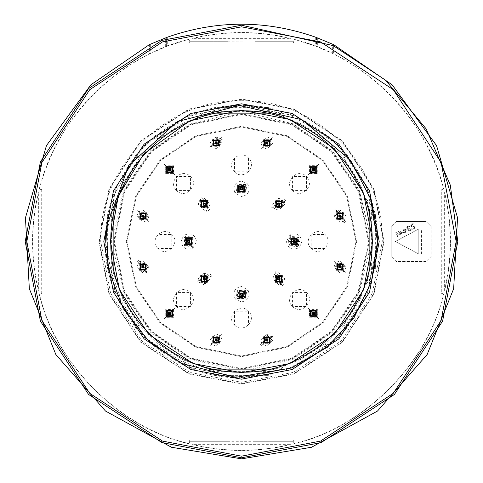 <?xml version="1.0" encoding="UTF-8"?>
<svg xmlns="http://www.w3.org/2000/svg" width="483" height="483" viewBox="0 0 483 483"><rect width="100%" height="100%" fill="white"/><g stroke="black" fill="none" stroke-linecap="round" stroke-linejoin="round"><path stroke-width="0.36" stroke-dasharray="2.42 1.81" d="M315.719 37.215L315.719 46.133L333.644 53.921L333.644 44.647M403.673 229.419L406.197 230.367L404.627 231.206L403.673 229.419L406.197 230.367L404.627 231.206L403.673 229.419M396.99 232.872L396.084 232.51L395.529 232.812L397.901 237.231L398.451 236.936L396.489 233.265L397.394 233.627L396.99 232.872L396.084 232.51L395.529 232.812L397.901 237.231L398.451 236.936L396.489 233.265L397.394 233.627L396.99 232.872M406.837 230.023L403.269 228.664L402.713 228.96L404.078 231.502L403.154 231.991L403.456 232.558L404.38 232.063L405.086 233.38L405.635 233.084L404.929 231.768L407.145 230.584L406.837 230.023L403.269 228.664L402.713 228.96L404.078 231.502L403.154 231.991L403.456 232.558L404.38 232.063L405.086 233.38L405.635 233.084L404.929 231.768L407.145 230.584L406.837 230.023M410.81 229.467L409.717 230.294L408.684 230.361L408.274 229.371L409.318 228.447L409.119 228.073L408.093 228.381L407.32 227.825L407.942 226.769L409.536 226.642L409.995 226.394L409.699 226.068L408.66 225.899L407.187 226.684L406.861 228.073L408.111 228.851L407.718 229.673L408.274 230.705L409.457 230.916L410.61 230.421L411.407 229.027L411.347 228.694L410.888 228.942L410.677 229.66L409.717 230.294L408.491 230.222L408.274 229.371L409.318 228.447L409.119 228.073L407.809 228.29L407.356 227.445L408.31 226.569L409.995 226.394L409.131 225.887L407.966 226.147L406.752 227.644L407.26 228.586L408.111 228.851L407.718 229.673L408.032 230.469L408.606 230.886L409.874 230.814L410.93 230.131L411.347 228.694L410.81 229.467M411.86 226.116L411.377 225.652L411.582 224.933L412.874 224.245L413.587 224.468L414.046 224.221L413.756 223.895L412.711 223.726L411.649 224.172L410.882 224.951L410.822 225.947L411.552 226.648L414.963 227.481L412.385 228.864L412.639 229.334L415.954 227.559L415.7 227.088L411.474 225.839L411.582 224.933L412.874 224.245L413.587 224.468L414.046 224.221L413.756 223.895L412.711 223.726L411.649 224.172L410.713 225.525L411.22 226.467L414.963 227.481L412.385 228.864L412.639 229.334L415.954 227.559L415.7 227.088L411.86 226.116M443.805 189.052L443.497 188.702L440.876 189.378L441.293 189.704L443.805 189.052C426.634 128.067 389.914 83.022 333.644 53.921M293.296 441.293L254.873 441.293L293.332 441.293L293.332 439.959L293.948 443.805C363.59 428.004 428.004 363.59 443.805 293.948L441.293 293.296L441.293 189.704M441.293 293.296L440.876 293.622L440.876 189.378M195.072 37.946L192.391 38.362L290.609 38.362L287.928 37.946C256.974 30.99 226.026 30.99 195.072 37.946L287.928 37.946M290.609 38.362C257.868 30.574 225.132 30.574 192.391 38.362M37.946 287.928L38.362 290.609L38.362 192.391L37.946 195.072C30.99 226.026 30.99 256.974 37.946 287.928L37.946 195.072M38.362 192.391C30.574 225.132 30.574 257.868 38.362 290.609M287.928 445.054L195.072 445.054C226.026 452.01 256.974 452.01 287.928 445.054L290.609 444.638L192.391 444.638L195.072 445.054M428.143 228.96L421.454 228.96L421.454 254.04L428.143 254.04L428.143 228.96L421.454 228.96L421.454 254.04L428.143 254.04L428.143 228.96M398.735 234.364L399.036 234.925L399.96 234.43L400.661 235.752L401.216 235.456L400.51 234.134L402.719 232.951L402.417 232.389L398.849 231.031L398.294 231.327L399.652 233.869L398.735 234.364L399.036 234.925L399.96 234.43L400.661 235.752L401.216 235.456L400.51 234.134L402.719 232.951L402.417 232.389L398.849 231.031L398.294 231.327L399.652 233.869L398.735 234.364M399.248 231.786L401.771 232.734L400.208 233.573L399.248 231.786L401.771 232.734L400.208 233.573L399.248 231.786M149.356 44.647L149.356 53.921C93.086 83.022 56.366 128.067 39.195 189.052L41.707 189.704L42.124 189.378L42.124 293.622L39.503 294.298C55.388 363.59 119.41 427.612 188.702 443.497L189.378 440.876L293.622 440.876L294.298 443.497C363.59 427.612 427.612 363.59 443.497 294.298L440.876 293.622M293.429 41.707L293.622 42.124L294.298 39.503C363.59 55.388 427.612 119.41 443.497 188.702M293.622 42.124L189.378 42.124L188.702 39.503C119.41 55.388 55.388 119.41 39.503 188.702L42.124 189.378M98.979 241.5L108.989 189.04L140.722 140.722L189.04 108.989L241.5 98.979L293.96 108.989L342.278 140.722L374.011 189.04L384.021 241.5L374.011 293.96L342.278 342.278L293.96 374.011L241.5 384.021L189.04 374.011L140.722 342.278L108.989 293.96L98.979 241.5M396.241 221.534L391.224 226.551L396.241 221.534L426.133 221.534L431.15 226.551L426.133 221.534L396.241 221.534M431.15 226.551L431.15 256.449L426.133 261.466L431.15 256.449L431.15 226.551M426.133 261.466L396.241 261.466L391.224 256.449L396.241 261.466L426.133 261.466M391.224 256.449L391.224 226.551L391.224 256.449M418.779 241.5L418.779 228.96L395.372 241.5L418.779 254.04L418.779 241.5L418.779 254.04L395.372 241.5L418.779 228.96L418.779 241.5M293.622 440.876L293.688 441.293L254.873 441.293L254.873 439.959L254.873 441.257M293.948 443.805L294.298 443.497M293.332 439.959L254.873 439.959M293.592 440.913L254.873 440.913M149.356 53.921L166.321 46.531L166.321 37.692M39.195 189.052L39.503 188.702M228.127 41.743L228.127 43.041L228.127 41.725L189.668 41.707L189.052 39.195L188.702 39.503M189.052 39.195L167.281 46.133L167.281 37.215M166.321 46.531L167.281 46.133M293.35 441.293L228.127 441.293L228.127 440.913L189.408 440.913L189.312 441.293L228.127 441.293L228.127 440.913M228.127 440.985L228.127 439.959L228.127 441.281L189.668 441.293L189.668 439.959L228.127 439.959L228.127 440.973M228.127 441.257L228.127 439.959L189.668 439.959L189.668 441.293L228.127 441.293L189.668 441.293L189.668 439.959L189.668 441.293L189.668 439.959L228.127 439.959L189.668 439.959L189.668 441.293L228.127 441.293L189.668 441.293L189.668 439.959L189.668 441.293L189.668 439.959L228.127 439.959L189.668 439.959L189.668 441.293L189.668 439.959L189.668 441.293L189.668 439.959L228.127 439.959M99.389 241.5L109.363 189.191L141.012 141.012L189.191 109.363L241.5 99.389L293.809 109.363L341.988 141.012L373.637 189.191L383.611 241.5L373.637 293.809L341.988 341.988L293.809 373.637L241.5 383.611L189.191 373.637L141.012 341.988L109.363 293.809L99.389 241.5M241.5 100.736C316.673 98.761 384.239 166.327 382.264 241.5L372.381 293.314L341.034 341.034L293.314 372.381L241.5 382.264L189.686 372.381L141.966 341.034L110.619 293.314L100.736 241.5C98.761 166.327 166.327 98.761 241.5 100.736M443.805 293.948L443.497 294.298M189.668 439.959L189.668 441.293L228.127 441.293L189.668 441.293M41.707 189.704L41.707 293.296L39.195 293.948C54.996 363.59 119.41 428.004 189.052 443.805L189.704 441.293M189.052 443.805L188.702 443.497M39.195 293.948L39.503 294.298M41.707 293.296L42.124 293.622M189.408 42.087L189.312 41.707L228.127 41.707L228.127 42.087L189.378 42.124M189.62 41.707L228.127 41.707L228.127 43.041L189.668 43.041L228.127 43.041L189.668 43.041L228.127 43.041L228.127 41.707L189.668 41.707L228.127 41.707L228.127 42.015L228.127 41.707L189.668 41.707L189.668 43.041L189.668 41.707L189.668 43.041L189.668 41.707L189.668 43.041L189.668 41.707L189.668 43.041L189.668 41.707L189.668 43.041L189.668 41.707L189.668 43.041L189.668 41.707L189.668 43.041L189.668 41.707L228.127 41.707L228.127 43.041L228.127 42.087M189.668 43.041L228.127 43.041M189.704 41.707L293.592 42.087M254.873 41.834L254.873 43.041L254.873 41.834M293.688 41.707L254.873 41.707L254.873 42.087M315.719 46.133L293.948 39.195L293.332 43.041L254.873 43.041L254.873 42.027L254.873 43.041L293.332 43.041L293.332 41.707L254.873 41.707L293.35 41.707M293.948 39.195L294.298 39.503M254.873 41.743L293.332 41.707L293.332 43.041L293.332 41.707L254.873 41.707L293.296 41.707M293.332 41.707L293.332 43.041L293.332 41.707L293.332 43.041L293.332 41.707L293.332 43.041L293.332 41.707L254.873 41.707L293.332 41.707L293.332 43.041L254.873 43.041L293.332 43.041L293.332 41.707L293.332 43.041L293.332 41.707L254.873 41.707L293.38 41.707M293.332 43.041L254.873 43.041M444.638 290.609L445.054 287.928L445.054 195.072L444.638 192.391L444.638 290.609C452.426 257.868 452.426 225.132 444.638 192.391M192.391 444.638C225.132 452.426 257.868 452.426 290.609 444.638M445.054 195.072C452.01 226.026 452.01 256.974 445.054 287.928M292.547 306.47L292.547 292.547L306.47 292.547L306.47 306.47L292.547 306.47C301.144 315.828 315.828 301.144 306.47 292.547C297.878 283.189 283.189 297.878 292.547 306.47M317.265 309.555L317.265 317.265L309.555 317.265L309.555 309.555L317.265 309.555M176.53 190.453L176.53 176.53L190.453 176.53L190.453 190.453L176.53 190.453C185.122 199.811 199.811 185.122 190.453 176.53C181.856 167.172 167.172 181.856 176.53 190.453M190.453 306.47L176.53 306.47L176.53 292.547L190.453 292.547L190.453 306.47M306.47 190.453L292.547 190.453L292.547 176.53L306.47 176.53L306.47 190.453M265.511 141.682L268.174 141.682L268.174 144.351L265.511 144.351L265.511 141.682M266.411 142.111L266.133 143.723L266.767 144.012M202.902 277.429L205.571 277.429L205.571 280.098L202.902 280.098L202.902 277.429M203.808 277.858L203.524 279.476L204.164 279.766M187.47 240.166L190.133 240.166L190.133 242.834L187.47 242.834L187.47 240.166M188.37 240.594L188.092 242.206L188.726 242.502M202.902 202.902L205.571 202.902L205.571 205.571L202.902 205.571L202.902 202.902M203.808 203.331L203.524 204.943L204.164 205.239M240.166 187.47L242.834 187.47L242.834 190.133L240.166 190.133L240.166 187.47M241.071 187.893L240.794 189.511L241.428 189.801M277.429 202.902L280.098 202.902L280.098 205.571L277.429 205.571L277.429 202.902M278.335 203.331L278.057 204.943L278.691 205.239M292.867 240.166L295.53 240.166L295.53 242.834L292.867 242.834L292.867 240.166M293.767 240.594L293.489 242.206L294.123 242.502M277.429 277.429L280.098 277.429L280.098 280.098L277.429 280.098L277.429 277.429M278.335 277.858L278.057 279.476L278.691 279.766M240.166 292.867L242.834 292.867L242.834 295.53L240.166 295.53L240.166 292.867M241.071 293.296L240.794 294.908L241.428 295.198M214.826 338.649L217.489 338.649L217.489 341.318L214.826 341.318L214.826 338.649M215.726 339.078L215.448 340.696L216.082 340.986M168.259 312.072L170.928 312.072L170.928 314.741L168.259 314.741L168.259 312.072M169.159 312.501L168.881 314.119L169.521 314.409M141.682 265.511L144.351 265.511L144.351 268.174L141.682 268.174L141.682 265.511M142.582 265.934L142.304 267.552L142.944 267.842M141.682 214.826L144.351 214.826L144.351 217.489L141.682 217.489L141.682 214.826M142.582 215.255L142.304 216.867L142.944 217.157M168.259 168.259L170.928 168.259L170.928 170.928L168.259 170.928L168.259 168.259M169.159 168.688L168.881 170.3L169.521 170.59M214.826 141.682L217.489 141.682L217.489 144.351L214.826 144.351L214.826 141.682M215.726 142.111L215.448 143.723L216.082 144.012M312.072 168.259L314.741 168.259L314.741 170.928L312.072 170.928L312.072 168.259M312.978 168.688L312.7 170.3L313.334 170.59M338.649 214.826L341.318 214.826L341.318 217.489L338.649 217.489L338.649 214.826M339.555 215.255L339.277 216.867L339.911 217.157M338.649 265.511L341.318 265.511L341.318 268.174L338.649 268.174L338.649 265.511M339.555 265.934L339.277 267.552L339.911 267.842M312.072 312.072L314.741 312.072L314.741 314.741L312.072 314.741L312.072 312.072M312.978 312.501L312.7 314.119L313.334 314.409M265.511 338.649L268.174 338.649L268.174 341.318L265.511 341.318L265.511 338.649M266.411 339.078L266.133 340.696L266.767 340.986M325.071 248.461L311.149 248.461L311.149 234.539L325.071 234.539L325.071 248.461M171.851 248.461L157.929 248.461L157.929 234.539L171.851 234.539L171.851 248.461M248.461 171.851L234.539 171.851L234.539 157.929L248.461 157.929L248.461 171.851M248.461 325.071L234.539 325.071L234.539 311.149L248.461 311.149L248.461 325.071M160.519 322.481L136.393 286.987L126.975 241.5L136.393 196.013L160.519 160.519L196.013 136.393L241.5 126.975L286.987 136.393L322.481 160.519L346.607 196.013L356.025 241.5L346.607 286.987L322.481 322.481L286.987 346.607L241.5 356.025L196.013 346.607L160.519 322.481L196.013 346.607L241.5 356.025L286.987 346.607L322.481 322.481L346.607 286.987L356.025 241.5L346.607 196.013L322.481 160.519L286.987 136.393L241.5 126.975L196.013 136.393L160.519 160.519L136.393 196.013L126.975 241.5L136.393 286.987L160.519 322.481M176.53 306.47C185.122 315.828 199.811 301.144 190.453 292.547C181.856 283.189 167.172 297.878 176.53 306.47M292.547 190.453C301.144 199.811 315.828 185.122 306.47 176.53C297.878 167.172 283.189 181.856 292.547 190.453M311.149 248.461C319.74 257.819 334.429 243.13 325.071 234.539C316.474 225.181 301.79 239.87 311.149 248.461M157.929 248.461C166.526 257.819 181.21 243.13 171.851 234.539C163.26 225.181 148.571 239.87 157.929 248.461M234.539 171.851C243.13 181.21 257.819 166.526 248.461 157.929C239.87 148.571 225.181 163.26 234.539 171.851M234.539 325.071C243.13 334.429 257.819 319.74 248.461 311.149C239.87 301.79 225.181 316.474 234.539 325.071M151.179 331.821L190.767 358.73L241.5 369.235L292.233 358.73L331.821 331.821L358.73 292.233L369.235 241.5L358.73 190.767L331.821 151.179L292.233 124.27L241.5 113.765L190.767 124.27L151.179 151.179L124.27 190.767L113.765 241.5L124.27 292.233L151.179 331.821L124.27 292.233L113.765 241.5L124.27 190.767L151.179 151.179L190.767 124.27L241.5 113.765L292.233 124.27L331.821 151.179L358.73 190.767L369.235 241.5L358.73 292.233L331.821 331.821L292.233 358.73L241.5 369.235L190.767 358.73L151.179 331.821M270.697 336.132L270.697 343.842L262.987 343.842L262.987 336.132L270.697 336.132M173.445 309.555L173.445 317.265L165.735 317.265L165.735 309.555L173.445 309.555M146.868 212.303L146.868 220.013L139.158 220.013L139.158 212.303L146.868 212.303M220.013 139.158L220.013 146.868L212.303 146.868L212.303 139.158L220.013 139.158M317.265 165.735L317.265 173.445L309.555 173.445L309.555 165.735L317.265 165.735M343.842 262.987L343.842 270.697L336.132 270.697L336.132 262.987L343.842 262.987M208.088 274.912L208.088 282.615L200.385 282.615L200.385 274.912L208.088 274.912M208.088 200.385L208.088 208.088L200.385 208.088L200.385 200.385L208.088 200.385M282.615 200.385L282.615 208.088L274.912 208.088L274.912 200.385L282.615 200.385M282.615 274.912L282.615 282.615L274.912 282.615L274.912 274.912L282.615 274.912M298.053 237.648L298.053 245.352L290.343 245.352L290.343 237.648L298.053 237.648M245.352 184.947L245.352 192.657L237.648 192.657L237.648 184.947L245.352 184.947M192.657 237.648L192.657 245.352L184.947 245.352L184.947 237.648L192.657 237.648M245.352 290.343L245.352 298.053L237.648 298.053L237.648 290.343L245.352 290.343M343.842 212.303L343.842 220.013L336.132 220.013L336.132 212.303L343.842 212.303M270.697 139.158L270.697 146.868L262.987 146.868L262.987 139.158L270.697 139.158M173.445 165.735L173.445 173.445L165.735 173.445L165.735 165.735L173.445 165.735M146.868 262.987L146.868 270.697L139.158 270.697L139.158 262.987L146.868 262.987M220.013 336.132L220.013 343.842L212.303 343.842L212.303 336.132L220.013 336.132M268.971 337.858L268.971 342.115L264.714 342.115L264.714 337.858L268.971 337.858L264.714 337.858L264.714 342.115L268.971 342.115L268.971 337.858M315.538 311.281L315.538 315.538L311.281 315.538L311.281 311.281L315.538 311.281L311.281 311.281L311.281 315.538L315.538 315.538L315.538 311.281M342.115 264.714L342.115 268.971L337.858 268.971L337.858 264.714L342.115 264.714L337.858 264.714L337.858 268.971L342.115 268.971L342.115 264.714M342.115 214.029L342.115 218.286L337.858 218.286L337.858 214.029L342.115 214.029L337.858 214.029L337.858 218.286L342.115 218.286L342.115 214.029M315.538 167.462L315.538 171.719L311.281 171.719L311.281 167.462L315.538 167.462L311.281 167.462L311.281 171.719L315.538 171.719L315.538 167.462M218.286 140.885L218.286 145.142L214.029 145.142L214.029 140.885L218.286 140.885L214.029 140.885L214.029 145.142L218.286 145.142L218.286 140.885M171.719 167.462L171.719 171.719L167.462 171.719L167.462 167.462L171.719 167.462L167.462 167.462L167.462 171.719L171.719 171.719L171.719 167.462M145.142 214.029L145.142 218.286L140.885 218.286L140.885 214.029L145.142 214.029L140.885 214.029L140.885 218.286L145.142 218.286L145.142 214.029M145.142 264.714L145.142 268.971L140.885 268.971L140.885 264.714L145.142 264.714L140.885 264.714L140.885 268.971L145.142 268.971L145.142 264.714M171.719 311.281L171.719 315.538L167.462 315.538L167.462 311.281L171.719 311.281L167.462 311.281L167.462 315.538L171.719 315.538L171.719 311.281M218.286 337.858L218.841 341.348L215.69 342.96L213.184 340.455L214.79 337.303L218.286 337.858L214.029 337.858L214.029 342.115L218.286 342.115L218.286 337.858M243.625 292.07L243.625 296.327L239.375 296.327L239.375 292.07L243.625 292.07L239.369 292.07L239.375 296.327L243.625 296.327L243.625 292.07M280.895 276.638L280.895 280.895L276.638 280.895L276.638 276.638L280.895 276.638L276.638 276.638L276.638 280.895L280.895 280.895L280.895 276.638M296.327 239.375L296.327 243.625L292.07 243.625L292.07 239.375L296.327 239.375L292.07 239.375L292.07 243.625L296.327 243.625L296.327 239.375M280.895 202.105L280.895 206.362L276.638 206.362L276.638 202.105L280.895 202.105L276.638 202.105L276.638 206.362L280.895 206.362L280.895 202.105M243.625 186.673L243.625 190.93L239.375 190.93L239.375 186.673L243.625 186.673L239.369 186.673L239.375 190.93L243.625 190.93L243.625 186.673M206.362 202.105L206.362 206.362L202.105 206.362L202.105 202.105L206.362 202.105L202.105 202.105L202.105 206.362L206.362 206.362L206.362 202.105M190.93 239.375L190.93 243.625L186.673 243.625L186.673 239.375L190.93 239.375L186.673 239.375L186.673 243.625L190.93 243.625L190.93 239.375M206.362 276.638L206.362 280.895L202.105 280.895L202.105 276.638L206.362 276.638L202.105 276.638L202.105 280.895L206.362 280.895L206.362 276.638M268.971 140.885L268.971 145.142L264.714 145.142L264.714 140.885L268.971 140.885L264.714 140.885L264.714 145.142L268.971 145.142L268.971 140.885M200.451 111.259L241.597 104.944L268.578 107.655L270.22 107.999L268.578 107.655L268.083 113.324L269.755 113.324L268.083 113.324L268.578 107.655L214.422 107.655L212.78 107.999L213.244 113.324L214.911 113.324L213.244 113.324L212.78 107.999L214.422 107.655L214.911 113.324L268.089 113.324L214.911 113.324L214.422 107.655L241.5 104.944L282.73 111.313L328.217 136.007L324.944 139.273L283.968 116.572L272.81 113.324L273.016 111.651L209.984 111.651L202.8 113.608L199.207 116.512L158.213 139.164L154.934 135.886L200.451 111.259L202.8 113.608M214.428 375.345L268.578 375.345L270.22 375.001L269.755 369.676L268.083 369.676L268.578 375.345L268.089 369.676L269.755 369.676L270.22 375.001L268.578 375.345L214.428 375.345L214.911 369.676L268.083 369.676L214.911 369.676L214.422 375.345L212.78 375.001L214.428 375.345M213.244 369.676L214.911 369.676L213.244 369.676L212.78 375.001M210.183 369.694L182.671 359.63L158.05 343.733L139.146 324.799L123.346 300.281M182.435 359.491L183.932 362.087L181.729 364.285L154.783 346.993L158.056 343.727L182.435 359.491L210.19 369.676L209.984 371.349L273.016 371.349L272.817 369.676L210.19 369.676M359.624 300.335L343.739 324.938L324.805 343.854L300.251 359.666L272.817 369.694L249.608 369.694L292.952 359.201L332.334 332.328L359.201 292.946L369.7 249.596L369.694 272.817L359.63 300.329M369.676 249.596L369.676 233.398M369.676 216.227L369.694 233.392L359.201 190.048L332.328 150.666L292.946 123.799L249.596 113.3L272.817 113.306L300.329 123.37L324.95 139.267L343.854 158.195L359.666 182.743L369.694 210.183M369.676 210.19L369.676 272.81L371.349 273.016L371.349 209.984L369.676 210.183L366.488 199.213L343.836 158.207L347.114 154.934L371.741 200.451L369.392 202.8L366.488 199.213M369.676 214.911L369.676 268.089L369.676 214.911L375.345 214.422L375.001 212.78L369.676 213.244L375.001 212.78L375.345 214.422L369.676 214.911M369.676 269.755L369.676 268.083L369.676 269.755L375.001 270.22L375.11 269.737L375.001 270.22L369.676 269.755M249.596 113.324L233.404 113.324M182.749 123.334L210.183 113.306L233.398 113.306L190.054 123.799L150.672 150.672L123.799 190.054L113.3 233.404L113.306 210.183L123.37 182.671L139.267 158.05L158.201 139.146L182.719 123.346M209.984 111.651L210.183 113.324L272.81 113.324M366.428 283.968L369.338 280.382L371.687 282.73L346.993 328.217L343.727 324.944L366.428 283.968L369.676 272.81M375.345 268.578L375.104 269.737L375.345 268.578L369.676 268.083L375.345 268.578L375.345 214.422L378.056 241.5L375.345 268.578M270.22 107.999L269.755 113.324M369.338 280.382L371.349 273.016M371.349 209.984L369.392 202.8M283.968 116.572L280.382 113.662L273.016 111.651M183.932 362.087L209.984 371.349M154.783 346.993L135.886 328.066L118.631 301.096L120.835 298.892L123.425 300.396L139.158 324.787L135.886 328.066M118.631 301.096C109.569 282.253 105.004 262.378 104.944 241.47L111.313 200.27L136.007 154.783L139.273 158.056L116.572 199.032L113.662 202.619L111.651 209.984L111.651 273.016L120.835 298.892M113.662 202.619L111.313 200.27M136.007 154.783L144.936 144.936L154.934 135.886M280.382 113.662L282.73 111.313M210.19 113.324L199.213 116.512M113.324 269.755L107.999 270.22L113.324 269.755L113.324 268.089L113.324 269.755M107.655 268.578L107.999 270.22L107.655 268.578L113.324 268.089L113.324 214.911L107.655 214.422L113.324 214.917L113.324 213.244L107.999 212.78L107.655 214.422L107.655 268.578L113.324 268.089L113.324 213.244L107.999 212.78L104.944 241.5L107.655 268.578M165.295 173.892L165.264 165.264L164.154 164.154L175.094 175.094L173.862 173.862L165.295 173.892M175.027 175.027L164.081 164.081L165.192 165.192L173.826 165.222L173.795 173.795L175.027 175.027M113.324 233.404L113.324 249.602M123.334 300.251L113.306 272.817L113.306 249.608L123.799 292.952L150.672 332.334L190.054 359.201L233.404 369.7L216.227 369.676M111.651 273.016L113.324 272.817L113.324 210.19L111.651 209.984M233.404 369.676L249.602 369.676M273.016 371.349L280.2 369.392L283.787 366.488L324.793 343.836L328.066 347.114L282.549 371.741L280.2 369.392M282.549 371.741L241.337 378.056C220.429 377.966 200.56 373.377 181.729 364.285M346.993 328.217L328.066 347.114M299.659 246.952L301.911 241.5C300.474 234.69 296.508 232.516 289.999 234.986L286.437 241.5C287.868 248.31 291.841 250.484 298.349 248.014L299.659 246.952M298.512 245.805L297.498 246.62L289.909 245.793L288.134 241.5L289.909 237.213L290.929 236.386L298.506 237.189L298.512 245.805M193.001 248.014L196.563 241.5C195.132 234.69 191.159 232.516 184.651 234.986L183.341 236.048L181.089 241.5C182.526 248.31 186.492 250.484 193.001 248.014M193.091 245.787L192.071 246.614L184.494 245.811L184.488 237.195L185.502 236.38L193.091 237.207L193.091 245.787M234.986 298.349L236.048 299.665L241.5 301.911C248.31 300.474 250.484 296.502 248.014 289.993L241.5 286.437C234.69 287.868 232.516 291.841 234.986 298.349L236.38 297.498L237.207 289.909L245.787 289.909L246.614 290.929L245.811 298.506L237.195 298.512L236.38 297.498M211.548 276.155L209.725 273.275L196.961 281.323L211.548 276.155L209.954 276.741L210.304 278.763L204.237 284.855L199.926 283.074L198.489 280.804L198.145 278.763L204.237 272.696L209.954 276.741M282.066 285.731L284.215 284.215L275.431 271.754L282.066 285.731L281.384 284.27L278.763 284.855L272.696 278.763L274.477 274.477L276.167 273.281L278.763 272.696L284.855 278.763L281.384 284.27M260.271 344.041L261.369 345.43L273.414 335.878L260.271 344.041L261.695 343.244L260.784 340.002L266.851 333.958L272.02 336.82L272.943 340.002L266.851 346.124L262.559 344.337L261.695 343.244M138.959 260.271L137.57 261.369L147.122 273.414L138.959 260.271L139.756 261.695L142.998 260.784L149.042 266.851L146.18 272.02L142.998 272.943L136.876 266.851L138.663 262.559L139.756 261.695M334.55 261.315L345.369 272.37L334.55 261.315L335.782 262.517L340.002 260.784L346.124 266.851L344.294 271.211L340.002 272.943L333.958 266.851L335.782 262.517M210.63 345.369L221.685 334.55L210.63 345.369L211.789 344.294L216.149 346.124L222.216 340.002L220.483 335.782L221.685 334.55M211.789 344.294L210.057 340.002L216.149 333.958L220.483 335.782M173.862 309.138L173.892 317.705L165.264 317.736L164.154 318.846L175.094 307.906L164.081 318.919L165.192 317.808L165.222 309.174L173.795 309.205L175.027 307.973L173.319 309.681M173.795 309.205L173.252 309.748M165.192 317.808L165.766 317.234M165.264 317.736L165.838 317.162M317.808 317.808L309.174 317.778L309.205 309.205L307.973 307.973L318.919 318.919L307.906 307.906L309.138 309.138L317.705 309.108L317.736 317.736L318.846 318.846L317.234 317.234M317.736 317.736L317.162 317.162M309.138 309.138L309.681 309.681M309.205 309.205L309.748 309.748M248.014 184.651L246.952 183.335L241.5 181.089C234.69 182.526 232.516 186.498 234.986 193.007L241.5 196.563C248.31 195.132 250.484 191.159 248.014 184.651L246.62 185.502L245.793 193.091L237.213 193.091L236.386 192.071L237.189 184.494L245.805 184.488L246.62 185.502M199.926 199.926L202.196 198.489L204.237 198.145L210.304 204.237L206.259 209.954L204.237 210.304L198.145 204.237L199.926 199.926M201.677 196.961L206.845 211.548L209.725 209.725L201.677 196.961L202.196 198.489M285.731 200.934L284.215 198.785L271.754 207.569L285.731 200.934L284.27 201.616L284.855 204.237L278.763 210.304L274.477 208.523L273.281 206.833L272.696 204.237L278.763 198.145L284.27 201.616M216.149 149.042L210.98 146.18L210.057 142.998L216.149 136.876L220.441 138.663L221.305 139.756L222.216 142.998L216.149 149.042M209.586 147.122L222.729 138.959L221.631 137.57L210.98 146.18M345.43 221.631L335.878 209.586L344.041 222.729L345.43 221.631M344.337 220.441L343.244 221.305L340.002 222.216L333.958 216.149L336.82 210.98L340.002 210.057L346.124 216.149L344.337 220.441M137.631 210.63L148.45 221.685L137.631 210.63L138.706 211.789L136.876 216.149L142.998 222.216L147.218 220.483L148.45 221.685M138.706 211.789L142.998 210.057L149.042 216.149L147.218 220.483M261.315 148.45L272.37 137.631L261.315 148.45L262.517 147.218L260.784 142.998L266.851 136.876L271.211 138.706L272.943 142.998L266.851 149.042L262.517 147.218M317.808 165.192L317.778 173.826L309.205 173.795L307.973 175.027L318.919 164.081L307.906 175.094L309.138 173.862L309.108 165.295L317.736 165.264L318.846 164.154L317.234 165.766M317.736 165.264L317.162 165.838M309.138 173.862L309.681 173.319M309.205 173.795L309.748 173.252M173.862 173.862L173.319 173.319M173.795 173.795L173.252 173.252M165.192 165.192L165.766 165.766M165.264 165.264L165.838 165.838M328.217 136.007L347.114 154.934M371.741 200.451L378.056 241.603L371.687 282.73M144.936 144.936L116.174 187.259L104.944 241.5L116.174 295.741L144.936 338.064L187.259 366.826L241.5 378.056L295.741 366.826L338.064 338.064L366.826 295.741L378.056 241.5L366.826 187.259L338.064 144.936L295.741 116.174L241.5 104.944L187.259 116.174L144.936 144.936M116.572 199.032L113.324 210.19M113.324 272.81L123.425 300.396M272.81 369.676L283.787 366.488M316.383 37.481L316.383 46.392M105.463 241.5C103.561 168.851 168.851 103.561 241.5 105.463C314.149 103.561 379.439 168.851 377.537 241.5L367.986 291.575L337.695 337.695L291.575 367.986L241.5 377.537L191.425 367.986L145.305 337.695L115.014 291.575L105.463 241.5M150.026 44.364L150.026 53.601M165.657 46.797L165.657 37.964M150.322 44.333L150.322 53.48M150.986 44.05L150.986 53.166M317.343 37.964L317.343 46.797M332.014 53.166L332.014 44.05M166.617 46.392L166.617 37.481M332.678 53.48L332.678 44.333M332.974 53.601L332.974 44.364M316.679 37.692L316.679 46.531M263.531 139.708L263.531 146.325L270.154 146.325L270.154 139.708L263.531 139.708M200.928 275.455L200.928 282.072L207.545 282.072L207.545 275.455L200.928 275.455M185.49 238.191L185.49 244.809L192.113 244.809L192.113 238.191L185.49 238.191M200.928 200.928L200.928 207.545L207.545 207.545L207.545 200.928L200.928 200.928M238.191 185.49L238.191 192.113L244.809 192.113L244.809 185.49L238.191 185.49M275.455 200.928L275.455 207.545L282.072 207.545L282.072 200.928L275.455 200.928M290.887 238.191L290.887 244.809L297.51 244.809L297.51 238.191L290.887 238.191M275.455 275.455L275.455 282.072L282.072 282.072L282.072 275.455L275.455 275.455M238.191 290.887L238.191 297.51L244.809 297.51L244.809 290.887L238.191 290.887M212.846 336.675L212.846 343.292L219.469 343.292L219.469 336.675L212.846 336.675M166.285 310.098L166.285 316.715L172.902 316.715L172.902 310.098L166.285 310.098M139.708 263.531L139.708 270.154L146.325 270.154L146.325 263.531L139.708 263.531M139.708 212.846L139.708 219.469L146.325 219.469L146.325 212.846L139.708 212.846M166.285 166.285L166.285 172.902L172.902 172.902L172.902 166.285L166.285 166.285M212.846 139.708L212.846 146.325L219.469 146.325L219.469 139.708L212.846 139.708M310.098 166.285L310.098 172.902L316.715 172.902L316.715 166.285L310.098 166.285M336.675 212.846L336.675 219.469L343.292 219.469L343.292 212.846L336.675 212.846M336.675 263.531L336.675 270.154L343.292 270.154L343.292 263.531L336.675 263.531M310.098 310.098L310.098 316.715L316.715 316.715L316.715 310.098L310.098 310.098M263.531 336.675L263.531 343.292L270.154 343.292L270.154 336.675L263.531 336.675M331.35 151.65L358.114 191.033L368.565 241.5L358.114 291.967L331.35 331.35L291.967 358.114L241.5 368.565L191.033 358.114L151.65 331.35L124.886 291.967L114.435 241.5L124.886 191.033L151.65 151.65L191.033 124.886L241.5 114.435L291.967 124.886L331.35 151.65M160.042 160.042L135.777 195.748L126.304 241.5L135.777 287.252L160.042 322.958L195.748 347.223L241.5 356.695L287.252 347.223L322.958 322.958L347.223 287.252L356.695 241.5L347.223 195.748L322.958 160.042L287.252 135.777L241.5 126.304L195.748 135.777L160.042 160.042M269.743 107.896L269.266 113.324M213.257 375.104L213.734 369.676M297.498 246.62L298.349 248.014M290.929 236.386L289.993 234.986M192.071 246.614L193.007 248.014M185.502 236.38L184.651 234.986M246.614 290.929L248.014 289.993M198.489 280.804L196.961 281.323M276.167 273.281L275.431 271.754M272.02 336.82L273.414 335.872M146.18 272.02L147.128 273.414M344.294 271.211L345.369 272.37M236.386 192.071L234.986 193.007M206.259 209.954L206.845 211.548M273.281 206.833L271.754 207.569M221.305 139.756L222.729 138.953M336.82 210.98L335.872 209.586M343.244 221.305L344.047 222.729M271.211 138.706L272.37 137.631"/><path stroke-width="0.72" d="M316.383 37.481L315.719 37.215C266.242 19.869 216.758 19.869 167.281 37.215L149.356 44.647L90.846 84.833L46.459 145.582L25.442 217.821L29.336 288.695L55.859 354.54L105.517 411.057L171.471 447.258L241.5 458.85L311.529 447.258L377.483 411.057L427.141 354.54L453.664 288.695L457.558 217.821L436.541 145.582L392.154 84.833L333.644 44.647L316.383 37.481M379.185 241.5L369.519 292.179L338.861 338.861L292.179 369.519L241.5 379.185L190.821 369.519L144.139 338.861L113.481 292.179L103.815 241.5L113.481 190.821L144.139 144.139L190.821 113.481L241.5 103.815L292.179 113.481L338.861 144.139L369.519 190.821L379.185 241.5M241.5 456.169L320.519 441.1L393.295 393.295L441.1 320.519L456.169 241.5L441.1 162.481L393.295 89.705L320.519 41.9L241.5 26.831L162.481 41.9L89.705 89.705L41.9 162.481L26.831 241.5L41.9 320.519L89.705 393.295L162.481 441.1L241.5 456.169M266.767 144.012L267.552 143.723L267.552 142.304L266.411 142.111M204.164 279.766L204.943 279.476L204.943 278.057L203.808 277.858M188.726 242.502L189.511 242.206L189.511 240.794L188.37 240.594M204.164 205.239L204.943 204.943L204.943 203.524L203.808 203.331M241.428 189.801L242.206 189.511L242.206 188.092L241.071 187.893M278.691 205.239L279.476 204.943L279.476 203.524L278.335 203.331M294.123 242.502L294.908 242.206L294.908 240.794L293.767 240.594M278.691 279.766L279.476 279.476L279.476 278.057L278.335 277.858M241.428 295.198L242.206 294.908L242.206 293.489L241.071 293.296M216.082 340.986L216.867 340.696L216.867 339.277L215.726 339.078M169.521 314.409L170.3 314.119L170.3 312.7L169.159 312.501M142.944 267.842L143.723 267.552L143.723 266.133L142.582 265.934M142.944 217.157L143.723 216.867L143.723 215.448L142.582 215.255M169.521 170.59L170.3 170.3L170.3 168.881L169.159 168.688M216.082 144.012L216.867 143.723L216.867 142.304L215.726 142.111M313.334 170.59L314.119 170.3L314.119 168.881L312.978 168.688M339.911 217.157L340.696 216.867L340.696 215.448L339.555 215.255M339.911 267.842L340.696 267.552L340.696 266.133L339.555 265.934M313.334 314.409L314.119 314.119L314.119 312.7L312.978 312.501M266.767 340.986L267.552 340.696L267.552 339.277L266.411 339.078M267.552 339.277L267.552 340.696L266.133 340.696L266.133 339.277L267.552 339.277M314.119 312.7L314.119 314.119L312.7 314.119L312.7 312.7L314.119 312.7M340.696 266.133L340.696 267.552L339.277 267.552L339.277 266.133L340.696 266.133M340.696 215.448L340.696 216.867L339.277 216.867L339.277 215.448L340.696 215.448M314.119 168.881L314.119 170.3L312.7 170.3L312.7 168.881L314.119 168.881M216.867 142.304L216.867 143.723L215.448 143.723L215.448 142.304L216.867 142.304M170.3 168.881L170.3 170.3L168.881 170.3L168.881 168.881L170.3 168.881M143.723 215.448L143.723 216.867L142.304 216.867L142.304 215.448L143.723 215.448M143.723 266.133L143.723 267.552L142.304 267.552L142.304 266.133L143.723 266.133M170.3 312.7L170.3 314.119L168.881 314.119L168.881 312.7L170.3 312.7M216.867 339.277L216.867 340.696L215.448 340.696L215.448 339.277L216.867 339.277M242.206 293.489L242.206 294.908L240.794 294.908L240.794 293.489L242.206 293.489M279.476 278.057L279.476 279.476L278.057 279.476L278.057 278.057L279.476 278.057M294.908 240.794L294.908 242.206L293.489 242.206L293.489 240.794L294.908 240.794M279.476 203.524L279.476 204.943L278.057 204.943L278.057 203.524L279.476 203.524M242.206 188.092L242.206 189.511L240.794 189.511L240.794 188.092L242.206 188.092M204.943 203.524L204.943 204.943L203.524 204.943L203.524 203.524L204.943 203.524M189.511 240.794L189.511 242.206L188.092 242.206L188.092 240.794L189.511 240.794M204.943 278.057L204.943 279.476L203.524 279.476L203.524 278.057L204.943 278.057M267.552 142.304L267.552 143.723L266.133 143.723L266.133 142.304L267.552 142.304M369.694 210.183L369.676 216.227M216.227 369.676L210.183 369.694M173.319 309.681L165.838 317.162M317.162 317.162L309.681 309.681M317.162 165.838L309.681 173.319M173.319 173.319L165.838 165.838M143.662 154.005L118.214 196.46L110.245 241.5L119.464 289.812L148.692 334.308L193.188 363.536L241.5 372.755L289.812 363.536L334.308 334.308L363.536 289.812L372.755 241.5L363.536 193.188L334.308 148.692L289.812 119.464L241.5 110.245L189.934 120.798L143.662 154.005M288.864 241.5L299.545 241.5L288.864 241.5M372.145 241.5C373.945 311.312 311.312 373.945 241.5 372.145C171.688 373.945 109.055 311.312 110.855 241.5C109.055 171.688 171.688 109.055 241.5 110.855C311.312 109.055 373.945 171.688 372.145 241.5M245.286 297.975L245.273 290.422L245.286 297.975M192.572 237.727L185.019 237.721L192.572 237.727M204.237 284.107L204.224 273.426L204.237 284.107M142.998 272.146L148.269 266.851L142.998 272.146M165.766 317.234L173.252 309.748M237.714 185.025L237.727 192.578L237.714 185.025M284.107 204.237L283.593 201.936L284.107 204.237M340.002 210.854L334.731 216.149L340.002 210.854M317.234 165.766L309.748 173.252M165.766 165.766L173.252 173.252M148.269 216.149L137.685 216.143L148.269 216.149M221.431 142.998L216.149 137.685L221.431 142.998M207.998 200.445L200.457 200.457L207.998 200.445M317.234 317.234L309.748 309.748M334.731 266.851L345.315 266.858L334.731 266.851M272.146 339.996L266.851 334.731L272.146 339.996M278.763 284.107L281.064 283.593L278.763 284.107M241.5 457.787L161.883 442.603L88.564 394.436L40.397 321.117L25.213 241.5L40.397 161.883L88.564 88.564L161.883 40.397L241.5 25.213L333.185 45.607L385.591 80.202L426.127 128.834L450.295 185.055L457.787 241.5L442.603 321.117L394.436 394.436L321.117 442.603L241.5 457.787M316.262 310.551L310.551 310.551L310.551 316.262L316.262 316.262L316.262 310.551M264.455 145.401L269.224 145.401L269.224 140.631L264.455 140.631L264.455 145.401M267.787 142.068L267.787 143.958L265.898 143.958L265.898 142.068L267.787 142.068M201.852 281.148L206.621 281.148L206.621 276.379L201.852 276.379L201.852 281.148M205.184 277.816L205.184 279.711L203.289 279.711L203.289 277.816L205.184 277.816M186.414 243.885L191.183 243.885L191.183 239.115L186.414 239.115L186.414 243.885M189.747 240.552L189.747 242.448L187.857 242.448L187.857 240.552L189.747 240.552M201.852 206.621L206.621 206.621L206.621 201.852L201.852 201.852L201.852 206.621M205.184 203.289L205.184 205.184L203.289 205.184L203.289 203.289L205.184 203.289M239.115 191.183L243.885 191.183L243.885 186.414L239.115 186.414L239.115 191.183M242.448 187.857L242.448 189.747L240.552 189.747L240.552 187.857L242.448 187.857M276.379 206.621L281.148 206.621L281.148 201.852L276.379 201.852L276.379 206.621M279.711 203.289L279.711 205.184L277.816 205.184L277.816 203.289L279.711 203.289M291.817 243.885L296.586 243.885L296.586 239.115L291.817 239.115L291.817 243.885M295.143 240.552L295.143 242.448L293.253 242.448L293.253 240.552L295.143 240.552M276.379 281.148L281.148 281.148L281.148 276.379L276.379 276.379L276.379 281.148M279.711 277.816L279.711 279.711L277.816 279.711L277.816 277.816L279.711 277.816M239.115 296.586L243.885 296.586L243.885 291.817L239.115 291.817L239.115 296.586M242.448 293.253L242.448 295.143L240.552 295.143L240.552 293.253L242.448 293.253M213.776 342.369L218.545 342.369L218.545 337.599L213.776 337.599L213.776 342.369M217.102 339.042L217.102 340.932L215.213 340.932L215.213 339.042L217.102 339.042M167.209 315.791L171.978 315.791L171.978 311.022L167.209 311.022L167.209 315.791M170.535 312.465L170.535 314.355L168.645 314.355L168.645 312.465L170.535 312.465M140.631 269.224L145.401 269.224L145.401 264.455L140.631 264.455L140.631 269.224M143.958 265.898L143.958 267.787L142.068 267.787L142.068 265.898L143.958 265.898M140.631 218.545L145.401 218.545L145.401 213.776L140.631 213.776L140.631 218.545M143.958 215.213L143.958 217.102L142.068 217.102L142.068 215.213L143.958 215.213M167.209 171.978L171.978 171.978L171.978 167.209L167.209 167.209L167.209 171.978M170.535 168.645L170.535 170.535L168.645 170.535L168.645 168.645L170.535 168.645M213.776 145.401L218.545 145.401L218.545 140.631L213.776 140.631L213.776 145.401M217.102 142.068L217.102 143.958L215.213 143.958L215.213 142.068L217.102 142.068M311.022 171.978L315.791 171.978L315.791 167.209L311.022 167.209L311.022 171.978M314.355 168.645L314.355 170.535L312.465 170.535L312.465 168.645L314.355 168.645M337.599 218.545L342.369 218.545L342.369 213.776L337.599 213.776L337.599 218.545M340.932 215.213L340.932 217.102L339.042 217.102L339.042 215.213L340.932 215.213M337.599 269.224L342.369 269.224L342.369 264.455L337.599 264.455L337.599 269.224M340.932 265.898L340.932 267.787L339.042 267.787L339.042 265.898L340.932 265.898M264.455 342.369L269.224 342.369L269.224 337.599L264.455 337.599L264.455 342.369M267.787 339.042L267.787 340.932L265.898 340.932L265.898 339.042L267.787 339.042M311.022 315.791L315.791 315.791L315.791 311.022L311.022 311.022L311.022 315.791M314.355 312.465L314.355 314.355L312.465 314.355L312.465 312.465L314.355 312.465M269.695 337.128L263.99 337.128L263.99 342.839L269.695 342.839L269.695 337.128M342.839 263.99L337.128 263.99L337.128 269.695L342.839 269.695L342.839 263.99M342.839 213.305L337.128 213.305L337.128 219.01L342.839 219.01L342.839 213.305M316.262 166.738L310.551 166.738L310.551 172.449L316.262 172.449L316.262 166.738M219.01 140.161L213.305 140.161L213.305 145.872L219.01 145.872L219.01 140.161M172.449 166.738L166.738 166.738L166.738 172.449L172.449 172.449L172.449 166.738M145.872 213.305L140.161 213.305L140.161 219.01L145.872 219.01L145.872 213.305M145.872 263.99L140.161 263.99L140.161 269.695L145.872 269.695L145.872 263.99M172.449 310.551L166.738 310.551L166.738 316.262L172.449 316.262L172.449 310.551M219.01 337.128L213.305 337.128L213.305 342.839L219.01 342.839L219.01 337.128M244.356 291.346L239.665 290.603L237.515 294.829L238.644 297.051L240.866 298.186L245.098 296.031L244.356 291.346M281.619 275.908L275.908 275.908L275.908 281.619L281.619 281.619L281.619 275.908M297.051 238.644L291.346 238.644L291.346 244.356L297.051 244.356L297.051 238.644M281.619 201.381L275.908 201.381L275.908 207.092L281.619 207.092L281.619 201.381M244.356 185.949L238.644 185.949L238.644 191.654L244.356 191.654L244.356 185.949M207.092 201.381L201.381 201.381L201.381 207.092L207.092 207.092L207.092 201.381M191.654 238.644L185.949 238.644L185.949 244.356L191.654 244.356L191.654 238.644M207.092 275.908L201.381 275.908L201.381 281.619L207.092 281.619L207.092 275.908M269.695 140.161L263.99 140.161L263.99 145.872L269.695 145.872L269.695 140.161M377.477 241.5L370.576 198.724L350.567 160.296L302.044 119.742L239.49 105.536L177.382 121.589L128.732 165.524L106.284 227.113L108.367 269.182L123.225 308.595L148.196 340.418L180.956 363.258L235.662 377.356L291.37 368.004L326.405 347.712L353.912 318.013L371.451 281.535L377.477 241.5"/></g></svg>
